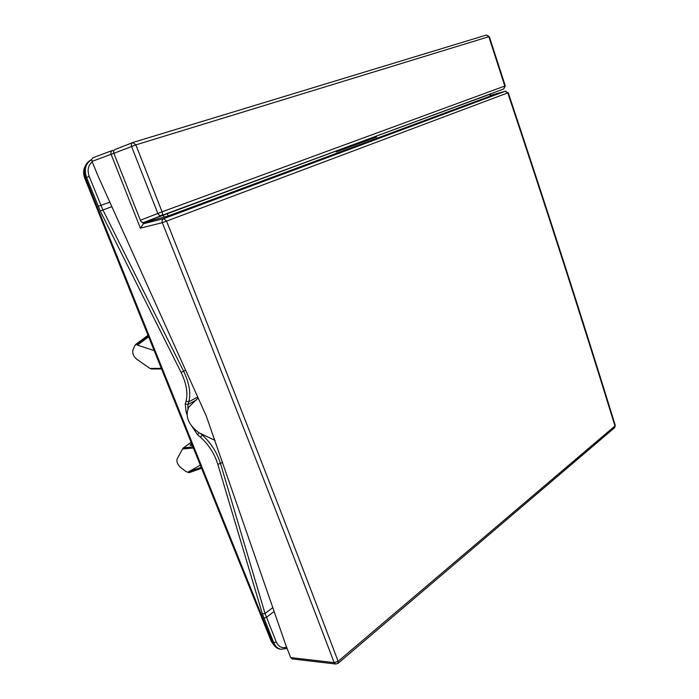 <?xml version="1.0" encoding="UTF-8"?>
<svg xmlns="http://www.w3.org/2000/svg" width="699" height="699" viewBox="0 0 699 699"><rect width="100%" height="100%" fill="white"/><g stroke="black" fill="none" stroke-linecap="round" stroke-linejoin="round"><path stroke-width="1.05" d="M191.115 442.318L183.042 448.164L177.109 458.955C176.428 461.751 177.59 464.59 180.595 467.465L185.925 471.51L189.141 472.69L188.73 471.685L200.325 465.185M154.173 350.592L137.432 345.131L137.004 344.074L134.802 345.559L132.897 350.138C132.312 353.31 133.5 356.263 136.462 358.989L149.935 368.46L151.928 368.941M183.321 447.902L192.959 446.879M201.574 468.269L189.141 472.69M188.73 471.685L201.225 467.421M137.004 344.074L148.267 335.913M148.625 336.804L137.432 345.131M187.149 414.874L186.205 412.515L185.218 403.952L186.021 401.243C188.101 393.292 186.467 383.681 181.111 372.41L100.28 211.046L86.519 177.424L85.514 177.878C82.832 169.429 84.771 163.356 91.316 159.669L91.84 159.433M85.514 177.878L272.593 642.556C274.157 646.226 276.559 648.401 279.818 649.091L280.989 649.31C277.739 648.62 275.336 646.444 273.772 642.783L272.593 642.556M286.555 647.222C281.985 648.576 278.552 646.811 276.262 641.944L273.772 642.783L262.431 614.054L217.835 464.354C214.348 453.415 208.547 444.354 200.421 437.181L197.581 434.787L191.491 425.682M185.218 403.952L187.996 404.468L188.809 401.759C191.037 393.336 189.307 383.139 183.627 371.178L102.814 209.779L89.201 176.436C87.104 170.329 88.109 165.462 92.233 161.836M191.858 444.162L190.81 445.455L192.33 445.324M190.81 445.455L190.111 445.184M276.262 641.944L265.017 613.469L220.552 463.725C216.856 452.122 210.696 442.511 202.081 434.9L200.202 433.328M113.85 153.273L92.05 161.373L97.738 175.344L206.257 415.957L286.066 645.85L290.67 657.576L292.226 658.912L335.8 664.033L334.183 662.626C282.667 527.212 228.328 387.718 162.308 222.701L507.771 92.871C545.849 206.782 581.577 317.809 614.971 425.962L338.141 661.324C286.721 525.823 232.47 386.241 166.537 221.12L163.706 218.63C162.247 219.39 161.784 220.753 162.308 222.701L140.377 228.145L143.478 223.732L153.221 220.124L168.223 215.947L490.427 96.034L489.816 94.164M490.287 93.989L490.89 95.833L490.427 96.034M152.775 218.997L153.221 220.124M335.8 664.033L338.08 663.316L338.141 661.324L334.183 662.626L290.67 657.576M143.478 223.732L163.706 218.63L505.298 91.22L507.771 92.871L505.674 91.167M505.298 91.22L490.724 95.326L505.298 91.22M614.622 427.692L615.269 425.42L614.622 427.692L338.08 663.316M113.85 150.739L112.417 150.468C111.01 151.185 110.582 152.478 111.106 154.339L140.377 228.145M92.05 161.373C91.464 159.529 91.901 158.271 93.343 157.59L112.294 150.521M198.149 397.967L188.782 407.124C184.798 416.176 188.232 424.739 199.075 432.821L215.091 440.414M133.168 142.413L486.399 35.046L488.828 36.689L135.868 144.885L132.836 142.526C131.438 143.269 131.01 144.579 131.552 146.467L157.808 213.37C158.717 215.187 159.984 215.904 161.609 215.519L144.151 222.317C142.5 222.745 141.242 222.055 140.368 220.237L113.876 153.326C113.29 151.447 113.71 150.163 115.143 149.464L132.679 142.587M113.876 153.326L135.868 144.885L162.072 211.814L504.809 86.038L503.752 88.983L505.263 85.863L504.809 86.038L488.828 36.689L489.3 36.575L486.399 35.046L133.098 142.43L115.143 149.464M144.151 222.317L376.254 136.165L376.56 137.03L336.175 151.945L335.87 151.098M490.331 94.12L376.254 136.165M339.487 149.761L339.81 150.652M503.804 88.956L161.609 215.519C162.544 214.951 162.701 213.711 162.072 211.814L140.368 220.237M182.509 448.941L193.422 448.042M161.329 368.356L149.935 368.46M109.848 202.194L98.131 206.284M274.576 645.92L271.404 641.507L84.85 178.315C83.207 173.964 83.303 169.962 85.147 166.301M271.334 641.341L272.269 641.743M84.85 178.315L85.558 177.983M263.881 618.196L266.38 617.348L274.183 611.433M186.021 401.243L188.809 401.759L197.721 397.023M181.111 372.41L185.611 370.182M100.28 211.046L111.849 206.624M91.84 159.451C85.662 163.269 83.889 169.263 86.519 177.424L89.201 176.436M183.767 447.657L191.142 442.38M136.366 344.179L148.092 335.485M272.846 607.571L265.017 613.469L262.431 614.054M217.835 464.354L222.701 462.441M200.421 437.181L202.78 434.507M197.581 434.787L198.909 432.742M186.205 412.515L186.974 412.358M187.865 408.33L187.996 404.468L196.541 399.907M163.19 214.977L164.09 217.284M167.253 213.466L168.223 215.947M142.832 222.413L143.374 223.776M93.343 157.59L112.67 150.39M274.611 645.955L271.317 641.446L84.806 178.341C83.137 173.868 83.268 169.813 85.191 166.187M280.989 649.31L287.001 648.401M191.613 443.55L190.032 445.237M161.556 368.923L151.43 369.011M148.013 335.293L135.545 344.537M615.269 425.42C583.053 320.876 547.369 209.971 508.225 92.696M505.263 85.863L489.3 36.575"/></g></svg>
